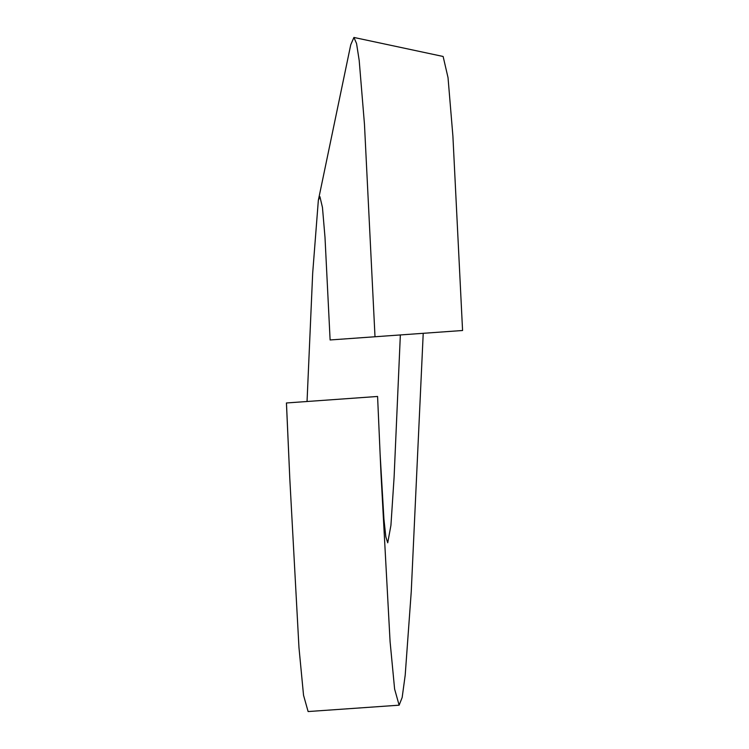 <?xml version="1.0" encoding="UTF-8"?>
<svg xmlns="http://www.w3.org/2000/svg" width="749" height="749" viewBox="0 0 749 749"><rect width="100%" height="100%" fill="white"/><g stroke="black" fill="none" stroke-linecap="round" stroke-linejoin="round"><path stroke-width="1.12" d="M380.08 453.548L383.928 519.104L385.838 536.855L387.729 542.791L390.931 525.311L394.096 477.282L400.35 334.943M289.807 478.742L286.455 402.971L377.58 396.464L286.427 402.971L289.807 478.742L298.963 647.511L303.542 695.297L308.12 711.55L399.133 705.184L402.166 697.478L405.2 675.195L411.238 591.813L423.222 333.314M377.58 396.464L380.951 472.975L390.079 641.565L394.611 689.071L399.133 705.184M318.344 200.292L350.747 44.753L353.921 37.45L443.127 56.475L448.024 77.624L452.902 136.103L462.573 330.496L330.112 339.962L325 237.367L322.454 207.398L319.917 196.678L318.344 200.292L312.679 273.198L307.043 401.501M353.921 37.45L356.552 43.526L359.192 60.435L364.463 124.203L375.006 336.76"/></g></svg>

